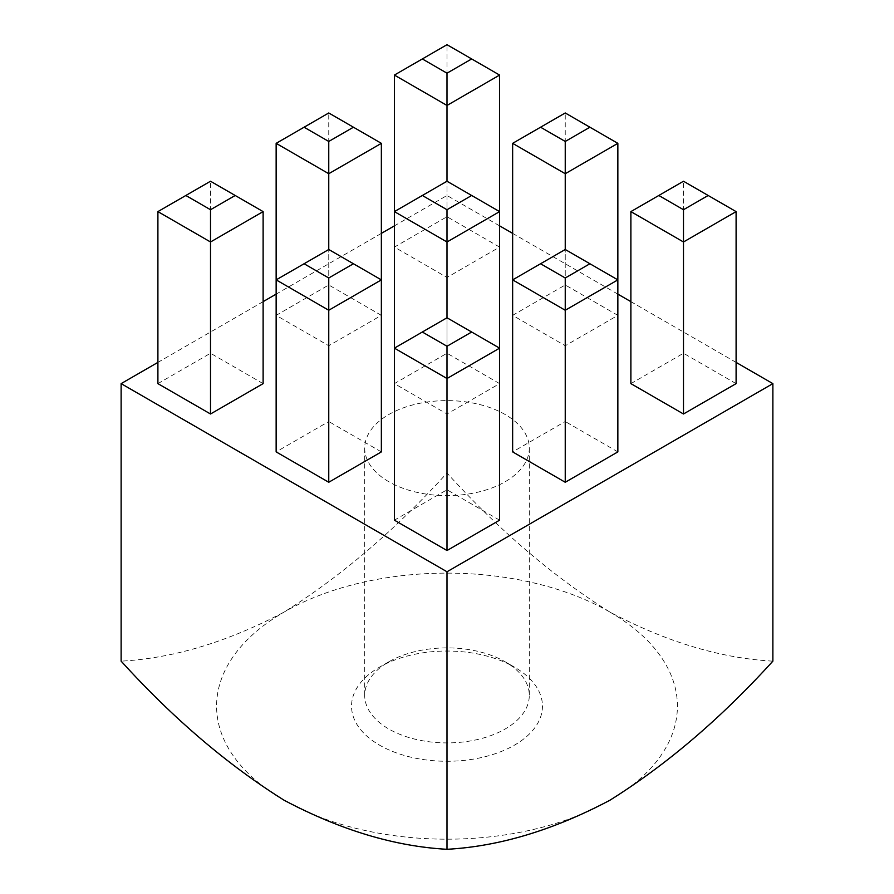 <?xml version="1.0" encoding="UTF-8"?>
<svg xmlns="http://www.w3.org/2000/svg" width="894" height="894" viewBox="0 0 894 894"><rect width="100%" height="100%" fill="white"/><g stroke="black" fill="none" stroke-linecap="round" stroke-linejoin="round"><path stroke-width="0.67" stroke-dasharray="4.47 3.35" d="M505.188 661.806L514.497 667.181A95.457 55.115 0 0 0 379.492 667.181A95.457 55.115 0 0 0 379.503 745.127A95.457 55.115 0 0 0 514.497 745.127A95.457 55.115 0 0 0 514.508 667.181A95.457 55.115 0 0 0 514.497 667.181L505.188 661.806A82.293 47.516 180 0 1 529.293 695.398A82.293 47.516 180 0 1 478.491 739.293A82.293 47.516 180 0 1 388.812 729.001A82.293 47.516 180 0 1 364.707 695.398A82.293 47.516 180 0 1 388.812 661.806A82.293 47.516 180 0 1 505.188 661.806M388.812 481.721A82.293 47.516 180 0 1 364.707 448.129A82.293 47.516 180 0 1 415.509 404.233A82.293 47.516 180 0 1 505.188 414.537A82.293 47.516 180 0 1 529.293 448.129A82.293 47.516 180 0 1 478.491 492.024A82.293 47.516 180 0 1 388.812 481.721M617.855 315.358L565.243 284.985L512.642 315.358L565.243 345.732L617.855 315.358L617.855 279.878L565.243 249.504L565.243 421.521L512.642 451.895M381.358 315.358L328.757 284.985L276.145 315.358L328.757 345.732L381.358 315.358L381.358 279.878L328.757 249.504L328.757 421.521L276.145 451.895M617.855 451.895L565.243 421.521M381.358 451.895L328.757 421.521M736.097 362.394L630.885 301.647M617.855 294.126L512.642 233.379M499.601 225.858L447 195.484L394.399 225.858M381.358 233.379L276.145 294.126M263.115 301.647L157.903 362.394M499.601 520.163L447 489.789L394.399 520.163M263.115 383.627L210.515 353.253L157.903 383.627M499.601 383.627L447 353.253L394.399 383.627L447 413.989L499.601 383.627L499.601 348.146L447 317.772L447 489.789M736.097 383.627L683.485 353.253L630.885 383.627M499.601 247.09L447 216.717L394.399 247.09L447 277.464L499.601 247.09L499.601 211.61L447 181.236L447 353.253M772.874 661.158C720.598 658.275 666.287 641.914 609.931 612.088C553.263 576.574 498.941 530.22 447 473.015C395.059 530.22 340.737 576.574 284.068 612.088C227.713 641.914 173.402 658.275 121.126 661.158M447 195.484L447 473.015M609.931 612.088A230.428 133.038 180 0 1 609.931 800.219A230.428 133.038 0 0 1 284.068 800.219A230.428 133.038 0 0 1 284.068 612.088A230.428 133.038 0 0 1 609.931 612.088M394.399 383.627L394.399 348.146L447 317.772L447 413.989M276.145 315.358L276.145 279.878L328.757 249.504L328.757 345.732M157.903 211.61L210.515 181.236L210.515 353.253M210.515 181.236L263.115 211.61M512.642 315.358L512.642 279.878L565.243 249.504L565.243 345.732M394.399 247.09L394.399 211.61L447 181.236L447 277.464M276.145 143.342L328.757 112.968L328.757 284.985M328.757 112.968L381.358 143.342M630.885 211.61L683.485 181.236L683.485 353.253M683.485 181.236L736.097 211.61M512.642 143.342L565.243 112.968L565.243 284.985M565.243 112.968L617.855 143.342M394.399 75.074L447 44.7L447 216.717M447 44.7L499.601 75.074M388.812 661.806L379.492 667.181M364.707 448.129L364.707 695.398M529.293 448.129L529.293 695.398"/><path stroke-width="1.34" d="M565.243 482.257L617.855 451.895L617.855 279.878L565.243 310.252L565.243 482.257L512.642 451.895L512.642 279.878L540.568 263.752L565.243 277.989L589.917 263.752L565.243 249.504L540.568 263.752M328.757 482.257L381.358 451.895L381.358 279.878L328.757 310.252L328.757 482.257L276.145 451.895L276.145 279.878L304.083 263.752L328.757 277.989L353.432 263.752L328.757 249.504L304.083 263.752M157.903 362.394L121.126 383.627L447 571.769L772.874 383.627L736.097 362.394M630.885 301.647L617.855 294.126M512.642 233.379L499.601 225.858M394.399 225.858L381.358 233.379M276.145 294.126L263.115 301.647M447 550.525L499.601 520.163L499.601 348.146L447 378.52L447 550.525L394.399 520.163L394.399 348.146L422.326 332.02L447 346.257L471.674 332.02L447 317.772L422.326 332.02M210.515 413.989L263.115 383.627L263.115 211.61L210.515 241.983L210.515 413.989L157.903 383.627L157.903 211.61L185.84 195.484L210.515 209.721L235.189 195.484L210.515 181.236L185.84 195.484M683.485 413.989L736.097 383.627L736.097 211.61L683.485 241.983L683.485 413.989L630.885 383.627L630.885 211.61L658.811 195.484L683.485 209.721L708.16 195.484L683.485 181.236L658.811 195.484M772.874 383.627L772.874 661.158C720.922 718.363 666.611 764.716 609.931 800.219C553.587 830.057 499.277 846.417 447 849.3C394.723 846.417 340.413 830.057 284.068 800.219C227.389 764.716 173.078 718.363 121.126 661.158L121.126 383.627M447 571.769L447 849.3M447 346.257L447 378.52L394.399 348.146L394.399 211.61L422.326 195.484L447 209.721L471.674 195.484L447 181.236L422.326 195.484M471.674 332.02L499.601 348.146L499.601 211.61L447 241.983L447 317.772M328.757 277.989L328.757 310.252L276.145 279.878L276.145 143.342L304.083 127.216L328.757 141.453L353.432 127.216L328.757 112.968L304.083 127.216M210.515 209.721L210.515 241.983L157.903 211.61M565.243 277.989L565.243 310.252L512.642 279.878L512.642 143.342L540.568 127.216L565.243 141.453L589.917 127.216L565.243 112.968L540.568 127.216M447 209.721L447 241.983L394.399 211.61L394.399 75.074L422.326 58.948L447 73.185L471.674 58.948L447 44.7L422.326 58.948M353.432 127.216L381.358 143.342L381.358 279.878L353.432 263.752M381.358 143.342L328.757 173.715L328.757 249.504M328.757 141.453L328.757 173.715L276.145 143.342M683.485 209.721L683.485 241.983L630.885 211.61M589.917 127.216L617.855 143.342L617.855 279.878L589.917 263.752M617.855 143.342L565.243 173.715L565.243 249.504M565.243 141.453L565.243 173.715L512.642 143.342M471.674 58.948L499.601 75.074L499.601 211.61L471.674 195.484M499.601 75.074L447 105.447L447 181.236M447 73.185L447 105.447L394.399 75.074M235.189 195.484L263.115 211.61M708.16 195.484L736.097 211.61"/></g></svg>

